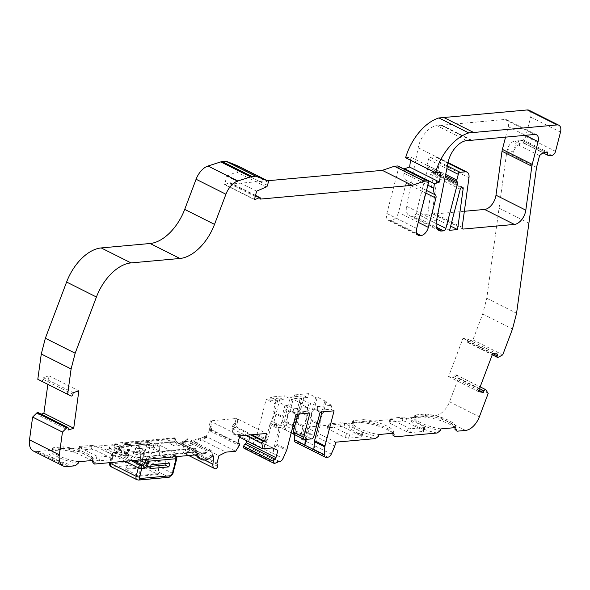 <?xml version="1.0" encoding="UTF-8"?>
<svg xmlns="http://www.w3.org/2000/svg" width="590" height="590" viewBox="0 0 590 590"><rect width="100%" height="100%" fill="white"/><g stroke="black" fill="none" stroke-linecap="round" stroke-linejoin="round"><path stroke-width="0.44" stroke-dasharray="2.95 2.21" d="M120.721 449.558L121.319 447.25A9.499 2.64 14.5 0 0 111.894 445.811A9.499 2.64 14.5 0 0 109.556 446.873A9.499 2.64 14.5 0 0 115.146 450.9A9.499 2.64 14.5 0 0 125.611 452.7A9.499 2.64 14.5 0 0 127.949 451.63A9.499 2.64 14.5 0 0 127.285 450.251L126.688 452.552A9.499 2.64 -165.5 0 1 127.152 453.098A9.499 2.64 -165.5 0 1 127.352 453.939A9.499 2.64 -165.5 0 1 125.014 455.008A9.499 2.64 -165.5 0 1 114.549 453.201A9.499 2.64 -165.5 0 1 108.958 449.182A9.499 2.64 -165.5 0 1 109.541 448.54A9.499 2.64 -165.5 0 1 111.296 448.112A9.499 2.64 -165.5 0 1 120.721 449.558L121.496 450.989A11.151 3.098 14.5 0 0 109.703 449.049A11.151 3.098 14.5 0 0 107.646 449.558A11.151 3.098 14.5 0 0 106.952 450.34C107.623 452.766 111.827 454.883 119.556 456.667A11.151 3.098 14.5 0 0 125.81 457.139A11.151 3.098 14.5 0 0 128.318 454.905A11.151 3.098 14.5 0 0 127.462 453.983L126.688 452.552M464.36 211.279L433.429 214.082A2.478 1.46 -63.3 0 1 432.913 213.993A2.478 1.46 -63.3 0 1 432.337 212.319L439.137 162.729A8.26 4.867 -63.3 0 0 437.227 157.161A8.26 4.867 -63.3 0 0 435.501 156.859L430.302 157.331A2.065 1.217 -63.3 0 0 428.465 159.374L426.99 165.075A2.065 1.217 -63.3 0 0 427.337 166.764A2.065 1.217 -63.3 0 1 427.684 168.452L416.061 213.403A2.478 1.46 -63.3 0 1 413.856 215.852L411.842 216.036A12.39 7.301 116.7 0 1 409.268 215.586A12.39 7.301 116.7 0 1 406.562 206.242L418.185 147.729A20.657 12.169 -63.3 0 1 418.568 146.062A20.657 12.169 -63.3 0 1 436.932 125.633L466.764 140.612M78.205 463.268A21.277 5.907 -165.5 0 1 51.655 450.701A21.277 5.907 -165.5 0 1 52.628 449.477A21.277 5.907 -165.5 0 1 52.938 449.292L62.938 448.385A21.277 5.907 -165.5 0 1 86.052 454.779A21.277 5.907 -165.5 0 1 92.593 459.809A21.277 5.907 -165.5 0 1 92.837 460.443M92.881 460.672A21.277 5.907 -165.5 0 1 92.851 461.358A21.277 5.907 -165.5 0 1 92.549 461.97M78.603 461.734A21.277 5.907 -165.5 0 1 52.053 449.167A21.277 5.907 -165.5 0 1 53.329 447.751L63.337 446.844A21.277 5.907 -165.5 0 1 86.45 453.238A21.277 5.907 -165.5 0 1 93.249 459.817A21.277 5.907 -165.5 0 1 92.947 460.436M440.907 428.908A21.277 5.907 -165.5 0 1 421.149 422.919A21.277 5.907 -165.5 0 1 414.357 416.341A21.277 5.907 -165.5 0 1 415.633 414.932L415.235 416.466L412.425 417.971A23.755 6.593 14.5 0 0 437.168 433.001M440.509 430.449A21.277 5.907 -165.5 0 1 420.759 424.453A21.277 5.907 -165.5 0 1 413.959 417.875A21.277 5.907 -165.5 0 1 415.235 416.466L412.558 417.897A23.755 6.593 14.5 0 0 412.425 417.971M457.007 431.202A23.755 6.593 14.5 0 0 456.454 429.358A23.755 6.593 14.5 0 0 455.178 427.89M454.905 427.639A23.755 6.593 14.5 0 0 449.366 424.114A23.755 6.593 14.5 0 0 423.148 416.938L412.558 417.897M415.235 416.466L425.243 415.559A21.277 5.907 -165.5 0 1 448.356 421.953A21.277 5.907 -165.5 0 1 454.698 426.651A21.277 5.907 -165.5 0 1 455.141 427.617M455.185 427.846A21.277 5.907 -165.5 0 1 455.156 428.532A21.277 5.907 -165.5 0 1 454.853 429.144M303.415 425.715L294.469 421.216A2.478 1.46 116.7 0 0 294.019 422.293L302.965 426.784A2.478 1.46 -63.3 0 1 303.415 425.715A12.442 7.331 116.7 0 0 305.679 420.338A12.442 7.331 116.7 0 0 306.151 415.124A2.478 1.46 -63.3 0 1 306.247 414.084L297.301 409.593A2.478 1.46 116.7 0 0 297.205 410.633L306.151 415.124M294.469 421.216A12.442 7.331 116.7 0 0 296.733 415.847A12.442 7.331 116.7 0 0 297.205 410.633M279.299 427.898L270.353 423.406A2.478 1.46 116.7 0 0 269.896 424.476L278.849 428.967A2.478 1.46 -63.3 0 1 279.299 427.898A12.442 7.331 116.7 0 0 281.563 422.521A12.442 7.331 116.7 0 0 282.035 417.307A2.478 1.46 -63.3 0 1 282.131 416.275L273.185 411.776A2.478 1.46 116.7 0 0 273.089 412.816L282.035 417.307M270.353 423.406A12.442 7.331 116.7 0 0 272.61 418.03A12.442 7.331 116.7 0 0 273.089 412.816M267.499 180.754L230.506 184.109A1.652 0.974 116.7 0 0 230.52 184.05A1.652 0.974 116.7 0 0 230.189 182.671A1.652 0.974 116.7 0 0 229.554 182.694L224.606 184.641L254.438 199.627M529.024 110.242A8.26 4.867 -63.3 0 1 530.675 117.145L525.705 136.349A4.13 2.434 -63.3 0 1 522.032 140.435L514.856 141.091A8.26 4.867 116.7 0 0 507.511 149.255L506.692 152.397L486.757 298.26L482.686 313.991L472.922 339.877L468.253 342.399A1.652 0.974 -63.3 0 1 467.664 342.406A1.652 0.974 -63.3 0 1 467.332 341.027A1.652 0.974 -63.3 0 1 467.369 340.887L492.702 353.617M233.957 433.731L249.083 440.479L233.957 433.731L232.88 433.827L232.091 428.598A1.652 0.974 -63.3 0 1 232.165 428.008A1.652 0.974 -63.3 0 1 232.172 427.979L232.696 425.936A2.478 1.46 -63.3 0 1 234.422 423.62L234.923 423.384L236.184 418.517L210.46 420.847L209.207 425.715L209.612 425.869A2.478 1.46 -63.3 0 1 209.693 425.906A2.478 1.46 -63.3 0 1 210.188 427.971L209.656 430.014A1.652 0.974 -63.3 0 1 209.413 430.656L239.238 445.634M235.027 427.138A1.652 0.974 116.7 0 0 233.662 428.724L234.193 426.681A2.478 1.46 -63.3 0 1 235.912 424.365L236.42 424.136L237.674 419.269L238.213 419.217L236.214 426.931L235.027 427.138L250.492 434.904M233.662 428.724L232.172 427.979M143.009 459.404A1.652 0.974 -63.3 0 1 141.526 461.041L110.979 463.806A1.652 0.974 -63.3 0 1 110.308 462.368L112.491 453.917L114.637 453.717A4.956 2.921 116.7 0 0 119.047 448.82L119.637 446.512L146.962 444.034L143.009 459.404A2.478 0.693 -165.5 0 1 146.409 460.156A4.13 2.434 116.7 0 0 146.409 460.156L150.362 444.786A2.478 1.46 116.7 0 0 149.867 442.721A2.478 1.46 116.7 0 0 149.351 442.633L122.027 445.103L124.114 446.158L174.942 441.549A13.629 8.031 116.7 0 0 184.242 442.389A13.629 8.031 116.7 0 0 187.561 439.329L187.775 438.65L186.905 439.528L211.537 451.903L211.272 450.458L209.037 450.111A13.629 8.031 -63.3 0 1 196.418 452.338L172.914 454.462L175.001 455.517A2.478 1.46 -63.3 0 1 175.518 455.605A2.478 1.46 -63.3 0 1 176.012 457.67L172.059 473.04A4.13 2.434 -63.3 0 1 168.364 477.126L137.824 479.891L112.174 467.007L142.714 464.242L169.168 477.288M121.496 450.989L113.988 447.073L124.114 446.158L125.006 446.601L152.331 444.13A2.478 1.46 116.7 0 1 152.847 444.218A2.478 1.46 116.7 0 1 153.348 446.283L152.95 447.832A4.13 2.434 116.7 0 1 156.623 443.739L176.698 441.925A12.803 7.545 -63.3 0 1 175.333 438.289L174.441 437.846A12.803 7.545 116.7 0 0 177.45 442.869A12.803 7.545 116.7 0 0 185.762 440.457A5.782 3.407 -63.3 0 1 187.561 439.329M206.832 437.426L190.128 445.819L191.175 441.777L198.292 438.193L206.832 437.426L204.745 436.371L188.04 444.772L187.2 448.031A1.652 0.974 116.7 0 0 187.48 449.381A2.478 1.46 -63.3 0 1 187.908 451.365A2.478 1.46 -63.3 0 1 185.43 453.754A8.26 4.867 -63.3 0 1 185.024 453.651A6.608 3.894 -63.3 0 1 184.611 453.489A6.608 3.894 -63.3 0 1 183.055 449.226L183.874 442.028A1.652 0.974 116.7 0 0 183.49 440.966A1.652 0.974 116.7 0 0 182.413 441.276A16.94 9.978 -63.3 0 1 171.417 444.462A16.94 9.978 -63.3 0 1 167.995 440.236A1.652 0.974 116.7 0 0 167.663 439.823A1.652 0.974 116.7 0 0 167.317 439.764L38.896 451.402L68.728 466.38L38.896 451.402L36.875 451.586L66.7 466.565M167.317 439.764L174.942 441.549M153.348 446.283L150.362 444.786A2.478 0.693 -165.6 0 0 146.962 444.034A2.478 1.881 84.8 0 1 148.533 442.471A2.478 1.881 84.8 0 1 149.351 442.633L152.331 444.13M209.929 420.899L211.957 421.599L210.696 426.467L211.102 426.614A2.478 1.46 -63.3 0 1 211.183 426.651A2.478 1.46 -63.3 0 1 211.677 428.724L211.154 430.766A1.652 0.974 116.7 0 0 210.814 429.417A1.652 0.974 116.7 0 0 210.564 429.35L209.428 429.358L211.419 421.644L239.754 435.877M236.214 426.931L251.849 434.778M238.213 419.217L266.547 433.451M209.428 429.358L237.763 443.592M210.564 429.35L237.895 443.083M94.289 464.065A23.357 6.483 14.5 0 0 93.987 462.486A23.357 6.483 14.5 0 0 93.5 461.734L92.807 460.952M36.875 451.586L36.772 451.593A16.527 9.735 -63.3 0 1 33.328 450.989M92.313 460.488L75.358 452.619A23.357 6.483 14.5 0 0 61.087 449.912L50.593 450.863A23.357 6.483 14.5 0 0 50.113 451.136A23.357 6.483 14.5 0 0 75.269 465.79M185.024 453.651L214.849 468.63M187.908 451.365L217.732 466.343M211.154 430.766L209.656 430.014M210.696 426.467L209.207 425.715M211.957 421.599L210.46 420.847M237.674 419.269L236.184 418.517M236.42 424.136L234.923 423.384M232.091 428.598L245.536 435.354M294.794 434.719L294.993 431.932A4.13 2.434 -63.3 0 1 295.162 430.943L304.241 395.846L290.302 397.107L284.011 421.452A2.478 1.46 -63.3 0 1 281.806 423.9L274.837 424.535A2.478 1.46 -63.3 0 1 274.32 424.439A2.478 1.46 -63.3 0 1 273.826 422.374L280.125 398.029L266.186 399.29L257.107 434.395A4.13 2.434 -63.3 0 1 256.761 435.398L253.221 443.474A4.13 2.434 -63.3 0 1 249.894 446.556L249.799 446.564A8.26 4.867 116.7 0 0 248.383 446.932L245.374 448.208A8.26 4.867 -63.3 0 1 244.975 448.363A2.478 1.46 -63.3 0 1 244.157 448.334M294.019 422.293L292.242 429.144L301.195 433.635A2.478 1.46 116.7 0 0 303.393 431.187L313.836 436.43M280.125 398.029L283.399 399.673L284.395 395.831L270.463 397.092L277.617 400.691L276.009 400.839L284.963 405.33L286.57 405.183L293.724 408.781L307.663 407.52L300.502 403.921L302.11 403.774L299.278 414.718A2.478 1.46 -63.3 0 1 298.828 415.788A12.442 7.331 116.7 0 0 296.092 426.378A2.478 1.46 -63.3 0 1 295.996 427.418L294.226 434.27L293.326 433.82M291.231 432.765L285.28 429.778A2.478 1.46 -63.3 0 1 284.764 429.682A2.478 1.46 -63.3 0 1 284.262 427.617L291.556 399.43L284.395 395.831M467.369 340.887L467.929 339.221L462.98 338.358L448.54 376.612L453.496 377.467L454.16 375.874A1.652 0.974 -63.3 0 1 455.856 374.665A1.652 0.974 -63.3 0 1 456.107 374.901L458.334 378.522L449.55 401.79A16.527 9.735 -63.3 0 1 435.708 415.449L305.981 427.204L304.993 431.025L301.461 439.1A4.13 2.434 -63.3 0 1 298.134 442.183L296.276 442.353A4.13 2.434 -63.3 0 1 295.42 442.205M304.993 431.025L334.825 446.003M305.981 427.204L335.813 442.183M458.334 378.522L488.166 393.5M453.496 377.467L478.888 390.226M448.54 376.612L478.372 391.59M462.98 338.358L492.805 353.344M467.929 339.221L497.753 354.199M468.253 342.399L498.085 357.385M472.922 339.877L502.746 354.856M482.686 313.991L512.511 328.977M486.757 298.26L516.582 313.238M410.566 160.222L410.972 157.25L405.61 157.737M410.972 157.25L440.796 172.236M416.717 233.411L391.177 220.579A8.26 4.867 116.7 0 0 398.523 212.415L406.082 183.166A4.13 2.434 116.7 0 0 405.596 179.95A10.944 6.446 -63.3 0 1 403.951 173.187L404.482 169.271M391.177 220.579L390.241 220.667L417.078 234.142M398.095 166.063A2.478 1.46 -63.3 0 1 398.589 168.128L386.863 213.469A8.26 4.867 116.7 0 0 388.515 220.365A8.26 4.867 116.7 0 0 390.241 220.667M260.33 199.088L230.506 184.109M254.511 199.339L225.144 184.596M256.62 191.167L226.796 176.189L224.606 184.641M226.796 176.189L236.494 172A1.652 0.974 116.7 0 0 237.674 170.444L238.463 167.383A1.652 0.974 116.7 0 0 238.176 166.033M41.138 380.97L37.804 379.296M47.856 384.363L49.029 375.86L43.38 377.681L43.085 379.326A1.652 0.974 -63.3 0 1 41.352 381.081M43.085 379.326L72.909 394.312M43.38 377.681L73.212 392.66M49.029 375.86L78.854 390.846M41.219 414.136L38.254 415.087L68.079 430.073M38.254 415.087L38.394 413.538L68.219 428.524M38.003 412.521A1.652 0.974 -63.3 0 1 38.394 413.538M506.692 152.397L536.524 167.376M232.88 433.827L239.437 437.116M209.413 430.656L205.814 436.275L235.646 451.254M378.515 436.423A21.277 5.907 -165.5 0 1 351.965 423.856A21.277 5.907 -165.5 0 1 353.248 422.447L363.248 421.54A21.277 5.907 -165.5 0 1 392.409 432.212A21.277 5.907 -165.5 0 1 393.036 433.244M393.198 433.827A21.277 5.907 -165.5 0 1 393.161 434.513A21.277 5.907 -165.5 0 1 392.859 435.125M395.108 436.814A23.755 6.593 14.5 0 0 394.223 434.498A23.755 6.593 14.5 0 0 393.051 433.289M393.006 433.252A23.755 6.593 14.5 0 0 361.25 422.551L350.659 423.509A23.755 6.593 14.5 0 0 375.269 438.606M393.353 433.215A21.277 5.907 14.5 0 0 393.655 432.603A21.277 5.907 14.5 0 0 384.496 424.925A21.277 5.907 14.5 0 0 363.742 419.63L363.248 421.54L361.25 422.551M269.896 424.476L263.59 448.879A4.13 2.434 116.7 0 0 263.664 448.717L267.196 440.642A4.13 2.434 116.7 0 0 267.55 439.639L276.629 404.534L266.186 399.29M278.849 428.967L272.536 453.371L263.59 448.879M286.57 405.183L276.496 444.13A4.13 2.434 -63.3 0 1 276.149 445.133L272.61 453.209A4.13 2.434 -63.3 0 1 272.536 453.371M295.988 414.364L289.882 411.296A2.478 1.46 116.7 0 0 290.332 410.227L299.278 414.718M289.882 411.296A12.442 7.331 116.7 0 0 287.146 421.88L293.252 424.948M293.001 425.914L287.05 422.919A2.478 1.46 116.7 0 0 287.146 421.88M287.05 422.919L285.28 429.778L274.837 424.535M302.965 426.784L301.195 433.635L311.631 438.879M320.112 412.174L313.998 409.106A2.478 1.46 116.7 0 0 314.448 408.037L323.401 412.535A2.478 1.46 -63.3 0 1 322.951 413.605A12.442 7.331 116.7 0 0 320.208 424.188A2.478 1.46 -63.3 0 1 320.112 425.228L313.806 449.632M313.998 409.106A12.442 7.331 116.7 0 0 311.262 419.697L317.368 422.765M317.125 423.723L311.166 420.736A2.478 1.46 116.7 0 0 311.262 419.697M311.166 420.736L306.35 439.358M304.241 395.846L307.523 397.49L308.511 393.648L315.672 397.247L305.598 436.187A4.13 2.434 116.7 0 0 305.436 437.175L305.266 439.462M293.709 434.181A2.478 1.46 116.7 0 0 294.226 434.27L304.661 439.513M308.511 393.648L294.58 394.909L301.741 398.508L294.447 426.695A2.478 1.46 -63.3 0 1 292.242 429.144L281.806 423.9M363.742 419.63L353.742 420.537L353.248 422.447L350.659 423.509M301.741 398.508L300.133 398.648L309.079 403.147L310.687 403L317.848 406.599L331.779 405.33L330.784 409.172L316.852 410.441L320.134 412.086M330.784 409.172L334.065 410.824M307.663 407.52L306.667 411.363L292.736 412.624L296.018 414.269M306.667 411.363L309.949 413.007M307.523 397.49L293.584 398.751L290.302 397.107M283.399 399.673L269.468 400.935L270.463 397.092M190.128 445.819L188.04 444.772M63.337 446.844L62.938 448.385L61.087 449.912M53.329 447.751L52.938 449.292L50.593 450.863M196.92 454.765L195.814 454.079L197.141 454.743M196.227 454.831A16.94 9.978 116.7 0 1 196.035 454.322L196.418 452.338M199.457 458.541A16.94 9.978 116.7 0 0 210.453 455.355L212.245 456.254M211.537 451.903L213.661 456.992L212.112 455.34L210.453 455.355M186.905 439.528L183.874 442.028M182.413 441.276L184.205 442.175L184.692 441.571L183.918 442.05M184.205 442.175A16.94 9.978 -63.3 0 1 182.111 443.85A16.94 9.978 -63.3 0 1 173.209 445.362A16.94 9.978 -63.3 0 1 169.787 441.136L167.995 440.236M168.652 440.435L169.787 441.136L168.652 440.435M525.314 143.68L520.823 144.085A8.26 4.867 116.7 0 0 513.47 152.257L515.697 143.665A12.39 7.301 116.7 0 1 521.811 140.243L523.632 140.073A4.13 2.434 116.7 0 0 524.458 143.525A4.13 2.434 116.7 0 0 525.314 143.68L549.179 155.664M415.633 414.932L425.641 414.025L425.243 415.559L423.148 416.938M425.641 414.025A21.277 5.907 -165.5 0 1 446.394 419.32A21.277 5.907 -165.5 0 1 455.554 426.998A21.277 5.907 -165.5 0 1 455.251 427.61M353.742 420.537A21.277 5.907 14.5 0 0 352.459 421.946A21.277 5.907 14.5 0 0 379.009 434.52M191.175 441.777L218.919 455.709M198.292 438.193L226.029 452.132M205.814 436.275L204.745 436.371M277.868 450.362L244.577 434.004L236.044 434.778M249.083 440.479L250.131 436.43M246.657 440.745L246.996 439.432M272.315 447.935L244.577 434.004M277.617 400.691L276.629 404.534M302.11 403.774L293.164 399.283L290.332 410.227M293.164 399.283L291.556 399.43M293.724 408.781L292.736 412.624L285.575 409.025M300.502 403.921L297.869 414.099M284.963 405.33L282.131 416.275M276.009 400.839L273.185 411.776M294.58 394.909L293.584 398.751M331.779 405.33L324.618 401.738L326.226 401.591L317.28 397.1L314.448 408.037M317.28 397.1L315.672 397.247M326.226 401.591L323.401 412.535M317.848 406.599L316.852 410.441M310.687 403L303.393 431.187M324.618 401.738L321.985 411.916M309.079 403.147L306.247 414.084M300.133 398.648L297.301 409.593M539.555 155.649L515.697 143.665M523.632 140.073L547.49 152.058M433.348 173.615A2.065 1.217 -63.3 0 0 432.868 172.221A2.065 1.217 -63.3 0 0 432.441 172.147L432.219 172.169A2.065 1.217 -63.3 0 0 430.383 174.205L419.748 215.321L427.728 214.598L433.348 173.615L461.166 187.583M505.564 137.101L508.263 126.673L525.432 135.302M471.639 140.265L441.836 125.191L504.9 119.475A8.26 4.867 -63.3 0 1 506.611 119.777A8.26 4.867 -63.3 0 1 508.263 126.673M441.814 125.287A8.26 4.867 116.7 0 0 440.996 125.264L436.932 125.633M441.836 125.191L471.668 140.169M427.728 214.598L450.664 226.118M419.748 215.321L449.58 230.299M344.818 423.465L343.822 427.308A2.478 0.686 14.5 0 0 340.43 426.555L326.978 427.986L328.527 424.092L329.154 423.827L329.301 424.874L346.603 433.562L350.032 434.314L362.304 433.2A2.478 0.686 14.5 0 0 362.909 432.92A2.478 0.686 14.5 0 0 362.12 432.16L344.818 423.465A2.478 0.686 14.5 0 0 341.426 422.713L329.154 423.827L327.598 427.721L327.745 428.768L345.047 437.456L348.483 438.208L361.309 437.043A2.478 0.686 14.5 0 0 361.921 436.762A2.478 0.686 14.5 0 0 361.124 436.003L362.12 432.16M343.822 427.308L361.124 436.003M424.203 427.595L423.207 431.438L410.382 432.595L411.938 428.701L424.203 427.595A2.478 0.686 14.5 0 0 424.815 427.315A2.478 0.686 14.5 0 0 424.018 426.548L406.724 417.86A2.478 0.686 14.5 0 0 403.324 417.108L391.059 418.222L390.433 418.48L388.876 422.374L389.503 422.108L389.651 423.155L406.952 431.851L410.382 432.595M423.207 431.438A2.478 0.686 14.5 0 0 423.819 431.157A2.478 0.686 14.5 0 0 423.03 430.39L405.728 421.702A2.478 0.686 14.5 0 0 402.328 420.95L389.503 422.108L391.059 418.222L391.207 419.269L408.501 427.957L411.938 428.701M127.285 450.251L128.701 450.118L136.46 454.012L195.917 448.629L195.017 448.179A12.803 7.545 -63.3 0 0 196.381 451.807L176.307 453.629A4.13 2.434 116.7 0 0 172.634 457.715L173.032 456.173A2.478 1.46 116.7 0 0 172.538 454.108A2.478 1.46 116.7 0 0 172.022 454.012L172.914 454.462L135.464 457.855L127.462 453.983M172.022 454.012L144.697 456.49L147.677 457.988L175.001 455.517A2.478 1.881 84.8 0 1 176.027 456.66M136.46 454.012L135.464 457.855M195.917 448.629A12.803 7.545 116.7 0 0 198.926 453.651A12.803 7.545 116.7 0 0 207.238 451.247A5.782 3.407 -63.3 0 1 209.037 450.111M128.701 450.118L127.706 453.961M113.988 447.073L114.984 443.23L122.735 447.124L121.747 450.967M122.735 447.124L121.319 447.25M211.272 450.458L187.775 438.65M114.984 443.23L174.441 437.846M78.507 450.288A2.478 0.686 14.5 0 0 77.895 450.561L78.89 446.726A2.478 0.686 14.5 0 1 79.495 446.446L78.507 450.288L91.332 449.123L91.767 445.332L95.197 446.084L112.498 454.772L112.646 455.819L113.28 455.502L112.852 459.3L112.211 459.61L112.063 458.563L94.761 449.875L91.332 449.123M77.895 450.561A2.478 0.686 14.5 0 0 78.684 451.328L95.986 460.023A2.478 0.686 14.5 0 0 99.385 460.775L112.211 459.61L112.646 455.819L100.374 456.933A2.478 0.686 14.5 0 1 96.981 456.181L79.68 447.486A2.478 0.686 14.5 0 1 78.89 446.726M79.495 446.446L91.767 445.332M195.017 448.179L144.078 452.796L142.492 458.939A2.478 1.46 -63.3 0 1 144.697 456.49M175.333 438.289L124.394 442.906L144.078 452.796M196.381 451.807L176.698 441.925M201.928 453.437L182.244 443.547A12.803 7.545 -63.3 0 0 186.654 440.907L206.345 450.797A12.803 7.545 -63.3 0 1 201.928 453.437A12.39 7.301 -63.3 0 1 202.038 453.585A3.525 2.08 116.7 0 0 202.518 454.005A3.525 2.08 116.7 0 0 206.345 450.797M186.654 440.907A3.525 2.08 -63.3 0 1 182.826 444.115A3.525 2.08 -63.3 0 1 182.354 443.695A12.39 7.301 116.7 0 0 182.244 443.547M155.885 444.742L159.75 446.682L158.356 473.726L139.601 475.422L140.995 448.385L137.131 446.446L155.885 444.742L144.579 466.808L125.825 468.504L137.131 446.446M144.373 467.612L158.15 474.53L139.388 476.233L125.618 469.316L144.373 467.612L144.579 466.808M158.15 474.53L158.356 473.726M139.388 476.233L139.601 475.422M125.618 469.316L125.825 468.504M120.869 453.909L121.865 450.067L126.363 452.324L124.593 455.775L120.869 453.909L139.624 452.206L143.355 454.079L145.125 450.627L140.619 448.363L139.624 452.206M121.865 450.067L140.619 448.363M124.394 442.906L122.801 449.056A2.478 1.46 -63.3 0 1 125.006 446.601M169.854 463.047L165.347 460.783L165.207 463.467M150.096 468.585L146.372 466.712L150.686 466.321M146.372 466.712L146.593 462.486L165.347 460.783M146.593 462.486L151.092 464.743M126.363 452.324L145.125 450.627M124.593 455.775L143.355 454.079M159.75 446.682L140.995 448.385M418.185 147.729L448.009 162.707M255.455 195.696L229.554 182.694M106.952 450.34L98.338 446.011M93.5 461.734L97.549 463.77M67.725 448.791L75.358 452.619M183.055 449.226L194.523 454.986M196.927 456.188L204.649 460.067M185.43 453.754L215.262 468.733M187.48 449.381L217.304 464.367M211.677 428.724L210.188 427.971M211.102 426.614L209.612 425.869M235.912 424.365L234.422 423.62M234.193 426.681L232.696 425.936M244.975 448.363L274.8 463.342M245.374 448.208L275.206 463.187M248.383 446.932L278.215 461.918M249.799 446.564L279.631 461.542M249.894 446.556L279.726 461.535M298.134 442.183L327.959 457.169M296.276 442.353L326.108 457.331M301.461 439.1L331.285 454.086M449.55 401.79L479.382 416.776M435.708 415.449L465.54 430.427M456.107 374.901L485.931 389.879M454.16 375.874L479.5 388.596M499.051 208.137L528.876 223.116M525.705 136.349L555.529 151.335M522.032 140.435L551.856 155.421M530.675 117.145L560.5 132.123M403.951 173.187L427.875 185.208M405.596 179.95L426.518 190.459M406.082 183.166L425.84 193.085M418.273 222.334L398.523 212.415M386.863 213.469L416.695 228.448M398.589 168.128L428.421 183.114M266.319 186.978L236.494 172M267.499 185.422L237.674 170.444M268.288 182.369L238.463 167.383M257.107 434.395L267.55 439.639M256.761 435.398L267.196 440.642M253.221 443.474L263.664 448.717M272.61 453.209L283.053 458.452M276.149 445.133L286.585 450.376M276.496 444.13L286.939 449.374M298.828 415.788L297.596 415.168M294.86 425.759L296.092 426.378M295.996 427.418L294.609 426.718M322.951 413.605L321.712 412.985M318.976 423.568L320.208 424.188M320.112 425.228L318.725 424.535M294.993 431.932L305.436 437.175M284.011 421.452L294.447 426.695M295.162 430.943L305.598 436.187M273.826 422.374L284.262 427.617M187.2 448.031L217.024 463.01M520.823 144.085L514.856 141.091M513.47 152.257L507.511 149.255M411.842 216.036L437.19 228.765M406.562 206.242L436.386 221.22M440.996 125.264L470.827 140.243M504.9 119.475L534.724 134.461M433.429 214.082L462.361 228.61M432.337 212.319L462.162 227.298M439.137 162.729L468.969 177.715M435.501 156.859L447.935 163.106M430.302 157.331L447.375 165.908M428.465 159.374L446.844 168.607M426.99 165.075L445.679 174.463M427.337 166.764L445.406 175.835M427.684 168.452L445.133 177.214M416.061 213.403L436.099 223.47M413.856 215.852L436.504 227.231M432.219 172.169L462.051 187.148M430.383 174.205L460.215 189.191M432.441 172.147L462.265 187.126M340.43 426.555L341.426 422.713M327.745 428.768L329.301 424.874M348.483 438.208L350.032 434.314M346.603 433.562L345.047 437.456M362.304 433.2L361.309 437.043M423.03 430.39L424.018 426.548M402.328 420.95L403.324 417.108M406.724 417.86L405.728 421.702M389.651 423.155L391.207 419.269M408.501 427.957L406.952 431.851M128.17 460.997L119.556 456.667M78.684 451.328L79.68 447.486M99.385 460.775L100.374 456.933M96.981 456.181L95.986 460.023M112.063 458.563L112.498 454.772M95.197 446.084L94.761 449.875M545.676 152.227L521.811 140.243M207.238 451.247L185.762 440.457M182.354 443.695L202.038 453.585M176.307 453.629L156.623 443.739M173.032 456.173L176.012 457.67A2.478 0.693 -165.6 0 1 176.808 458.437M152.847 444.218L149.867 442.721A2.478 2.478 0 0 0 148.533 442.471L121.208 444.941A2.478 2.478 0 0 0 119.033 446.792A2.478 0.686 14.5 0 1 119.637 446.512A2.478 1.881 84.8 0 1 121.208 444.941A2.478 1.881 84.8 0 1 122.027 445.103A2.478 1.46 116.7 0 0 119.822 447.559L122.801 449.056M119.047 448.82A2.478 0.686 14.5 0 0 118.435 449.093L119.033 446.792A2.478 0.686 14.5 0 0 119.822 447.559L119.224 449.86A2.478 1.46 -63.3 0 1 117.019 452.316L114.88 452.508A2.478 1.46 116.7 0 0 112.675 454.956L110.706 462.575M139.373 459.979L119.224 449.86A2.478 0.686 14.5 0 1 118.435 449.093L116.201 452.154A2.478 1.881 -95.2 0 0 114.637 453.717M143.761 459.581L142.492 458.939M145.914 459.389A2.478 1.46 -63.3 0 1 147.677 457.988A2.478 1.881 84.8 0 1 148.702 459.138M125.22 461.262L112.675 454.956A2.478 0.686 -165.5 0 1 111.879 454.189A2.478 0.686 -165.5 0 1 112.491 453.917A2.478 1.881 -95.2 0 1 114.062 452.346L116.201 452.147A2.478 1.881 -95.2 0 1 117.019 452.316L133.37 460.525M131.223 460.716L114.88 452.508A2.478 1.881 -95.2 0 0 114.062 452.346A2.478 2.478 0 0 0 111.879 454.189L109.696 462.649A2.478 0.686 -165.5 0 1 110.308 462.368M138.643 480.053A2.478 1.881 84.8 0 1 137.824 479.891A4.13 2.434 -63.3 0 1 136.969 479.744M111.311 466.86A4.13 2.434 116.7 0 0 112.174 467.007A2.478 1.881 84.8 0 1 110.979 463.806M141.526 461.041L142.714 464.242A4.13 2.434 116.7 0 0 146.401 460.156L172.059 473.04A2.478 0.693 -165.6 0 1 172.848 473.807M172.634 457.715L152.95 447.832M109.556 446.873L108.958 449.182M93.249 459.817L92.851 461.358M414.357 416.341L413.959 417.875M454.698 426.651L456.454 429.358M109.541 448.54L107.646 449.558M255.529 195.401L230.189 182.671M184.611 453.489L188.645 455.517M210.814 429.417L237.91 443.024M211.183 426.651L209.693 425.906M455.856 374.665L480.157 386.863M467.664 342.406L492.267 354.76M388.515 220.365L418.347 235.344M392.409 432.212L394.223 434.498M274.32 424.439L284.764 429.682M92.593 459.809L93.987 462.486M52.628 449.477L50.113 451.136M195.873 453.99L197.488 454.809M212.112 455.34L213.315 455.945M184.692 441.571L183.49 440.966M173.209 445.362L171.417 444.462M169.278 440.642L167.663 439.823M127.152 453.098L128.318 454.905M455.554 426.998L455.156 428.532M352.459 421.946L351.965 423.856M393.655 432.603L393.161 434.513M52.053 449.167L51.655 450.701M524.458 143.525L543.198 152.943M409.268 215.586L439.093 230.565M506.611 119.777L536.435 134.756M432.913 213.993L462.737 228.972M437.227 157.161L448.039 162.589M432.868 172.221L462.693 187.2M361.921 436.762L362.909 432.92M423.819 431.157L424.815 427.315M184.242 442.389L182.111 443.85M127.949 451.63L127.352 453.939M198.926 453.651L177.45 442.869M182.826 444.115L202.518 454.005M172.538 454.108L175.518 455.605A2.478 2.478 0 0 1 176.572 456.608"/><path stroke-width="0.89" d="M448.009 162.707A20.657 12.169 -63.3 0 1 448.393 161.041A20.657 12.169 -63.3 0 1 466.764 140.612L470.827 140.243A8.26 4.867 -63.3 0 1 471.639 140.265L534.724 134.461A8.26 4.867 116.7 0 1 536.435 134.756A8.26 4.867 116.7 0 1 538.087 141.659L532.21 164.374A11.564 6.815 116.7 0 0 531.841 166.233L525.815 210.18A12.39 7.301 116.7 0 1 514.399 224.429L463.253 229.06A2.478 1.46 116.7 0 1 462.737 228.972A2.478 1.46 116.7 0 1 462.162 227.298L468.969 177.715A8.26 4.867 116.7 0 0 467.051 172.14A8.26 4.867 116.7 0 0 465.333 171.838L460.126 172.31A2.065 1.217 116.7 0 0 458.29 174.352L456.815 180.053A2.065 1.217 116.7 0 0 457.162 181.742A2.065 1.217 116.7 0 1 457.516 183.431L445.885 228.382A2.478 1.46 116.7 0 1 443.687 230.838L441.674 231.015A12.39 7.301 116.7 0 1 439.093 230.565A12.39 7.301 116.7 0 1 436.386 221.22L448.009 162.707M63.16 465.967A16.527 9.735 -63.3 0 1 59.325 454.831L62.452 432.064L32.62 417.086L29.5 439.845A16.527 9.735 -63.3 0 0 33.328 450.989L63.16 465.967A16.527 9.735 -63.3 0 0 66.596 466.572L75.269 465.79L78.205 463.268L78.603 461.734L92.947 460.436L92.549 461.97L94.289 464.065L197.141 454.743A1.652 0.974 -63.3 0 1 197.488 454.809A1.652 0.974 -63.3 0 1 197.82 455.215A16.94 9.978 116.7 0 0 201.249 459.44A16.94 9.978 116.7 0 0 212.245 456.254A1.652 0.974 -63.3 0 1 213.315 455.945A1.652 0.974 -63.3 0 1 213.705 457.014L212.887 464.205A6.608 3.894 116.7 0 0 214.443 468.467A6.608 3.894 116.7 0 0 214.849 468.63A8.26 4.867 116.7 0 0 215.262 468.733A2.478 1.46 -63.3 0 0 217.732 466.343A2.478 1.46 -63.3 0 0 217.304 464.367A1.652 0.974 116.7 0 1 217.024 463.01L218.919 455.709L226.029 452.132L235.646 451.254L239.238 445.634A1.652 0.974 -63.3 0 0 239.149 443.65A1.652 0.974 -63.3 0 0 238.898 443.584L237.763 443.592L239.754 435.877L266.547 433.451L264.556 441.158L263.361 441.372A1.652 0.974 -63.3 0 0 261.99 442.987A1.652 0.974 -63.3 0 0 261.923 443.584L245.536 435.354M297.869 414.099L293.215 432.109A2.478 1.46 116.7 0 0 293.709 434.181L304.145 439.425A2.478 1.46 -63.3 0 0 304.661 439.513L311.631 438.879A2.478 1.46 -63.3 0 0 313.836 436.43L320.134 412.086L334.065 410.824L324.987 445.929A4.13 2.434 116.7 0 0 324.825 446.91L324.249 454.72A4.13 2.434 116.7 0 0 325.245 457.184A4.13 2.434 116.7 0 0 326.108 457.331L327.959 457.169A4.13 2.434 116.7 0 0 331.285 454.086L334.825 446.003L335.813 442.183L375.269 438.606L378.515 436.423L379.009 434.52L393.353 433.215L392.859 435.125L395.108 436.814L437.168 433.001L440.509 430.449L440.907 428.908L455.251 427.61L454.853 429.144L457.007 431.202L465.54 430.427A16.527 9.735 116.7 0 0 479.382 416.776L488.166 393.5L485.931 389.879A1.652 0.974 116.7 0 0 485.681 389.643A1.652 0.974 116.7 0 0 483.992 390.853L483.321 392.453L478.372 391.59L492.805 353.344L497.753 354.199L497.193 355.873A1.652 0.974 116.7 0 0 497.156 356.006A1.652 0.974 116.7 0 0 497.488 357.385A1.652 0.974 116.7 0 0 498.085 357.385L502.746 354.856L512.511 328.977L516.582 313.238L536.524 167.376L539.555 155.649A12.39 7.301 116.7 0 1 545.676 152.227L547.49 152.058A4.13 2.434 116.7 0 0 548.317 155.509A4.13 2.434 116.7 0 0 549.179 155.664L551.856 155.421A4.13 2.434 116.7 0 0 555.529 151.335L560.5 132.123A8.26 4.867 116.7 0 0 558.848 125.228A8.26 4.867 116.7 0 0 557.13 124.925L468.755 132.927A43.136 25.414 116.7 0 0 435.442 172.722L440.796 172.236L439.454 182.052L434.388 183.682L433.775 188.166A10.944 6.446 116.7 0 0 435.42 194.929A4.13 2.434 -63.3 0 1 435.914 198.144L428.347 227.393L418.273 222.334M428.347 227.393A8.26 4.867 116.7 0 1 421.002 235.565L420.065 235.646A8.26 4.867 -63.3 0 1 418.347 235.344A8.26 4.867 -63.3 0 1 416.695 228.448L428.421 183.114A2.478 1.46 116.7 0 0 427.927 181.042L398.095 166.063A2.478 1.46 -63.3 0 0 397.579 165.967L394.363 166.262L382.313 170.355L412.145 185.334L260.33 199.088A1.652 0.974 116.7 0 0 260.345 199.037A1.652 0.974 116.7 0 0 260.013 197.65A1.652 0.974 116.7 0 0 259.379 197.672L254.976 199.575L254.511 199.339M492.702 353.617L497.193 355.873M250.492 434.904L263.361 441.372M251.849 434.778L264.556 441.158M237.895 443.083L238.898 443.584M62.452 432.064L66.7 427.861A1.652 0.974 -63.3 0 1 67.828 427.499A1.652 0.974 -63.3 0 1 68.219 428.524L68.079 430.073L73.721 428.251L78.854 390.846L73.212 392.66L72.909 394.312A1.652 0.974 -63.3 0 1 71.066 396.015A1.652 0.974 -63.3 0 1 70.97 395.949L41.138 380.97A1.652 0.974 -63.3 0 0 41.241 381.037L71.066 396.015M32.62 417.086L36.875 412.882A1.652 0.974 -63.3 0 1 38.003 412.521L67.828 427.499M304.145 439.425A2.478 1.46 -63.3 0 1 303.651 437.352L309.949 413.007L296.018 414.269L286.939 449.374A4.13 2.434 116.7 0 1 286.585 450.376L283.053 458.452A4.13 2.434 116.7 0 1 279.726 461.535L279.631 461.542A8.26 4.867 -63.3 0 0 278.215 461.918L275.206 463.187A8.26 4.867 116.7 0 1 274.8 463.342A2.478 1.46 -63.3 0 1 273.981 463.32L244.157 448.334A2.478 1.46 -63.3 0 1 243.648 446.313L273.472 461.292A2.478 1.46 -63.3 0 1 274.977 459.138A1.652 0.974 116.7 0 0 275.98 457.67L277.868 450.362L272.315 447.935L262.712 448.806L261.923 443.584M243.648 446.313A2.478 1.46 -63.3 0 1 245.145 444.159A1.652 0.974 116.7 0 0 246.155 442.692L246.657 440.745M273.981 463.32A2.478 1.46 -63.3 0 1 273.472 461.292M293.326 433.82L291.231 432.765M478.888 390.226L483.321 392.453M435.442 172.722L405.61 157.737A43.136 25.414 -63.3 0 1 438.923 117.948L527.298 109.947A8.26 4.867 -63.3 0 1 529.024 110.242L558.848 125.228M438.923 117.948L468.755 132.927M404.482 169.271L404.563 168.703L409.622 167.066L439.454 182.052M409.622 167.066L410.566 160.222M404.563 168.703L434.388 183.682M427.927 181.042A2.478 1.46 116.7 0 0 427.411 180.953L424.188 181.241L412.145 185.334M394.363 166.262L424.188 181.241M382.313 170.355L267.499 180.754M254.976 199.575L254.438 199.627L256.62 191.167L266.319 186.978A1.652 0.974 116.7 0 0 267.499 185.422L268.288 182.369A1.652 0.974 116.7 0 0 267.963 180.99A1.652 0.974 116.7 0 0 267.919 180.968L256.244 176.299A2.478 1.46 116.7 0 0 255.802 176.233L252.048 176.58A12.39 7.301 116.7 0 0 250.603 176.882L237.836 180.997A16.527 9.735 116.7 0 0 225.926 194.235L214.524 224.377A41.307 24.338 116.7 0 1 179.935 258.479L131.017 262.911A41.307 24.338 -63.3 0 0 96.428 297.013L75.173 353.233L71.102 368.964L67.636 394.275L70.97 395.949M238.176 166.033A1.652 0.974 116.7 0 0 238.131 166.004A1.652 0.974 116.7 0 0 238.087 165.989L226.42 161.313A2.478 1.46 116.7 0 0 225.97 161.254L222.216 161.594A12.39 7.301 116.7 0 0 220.778 161.896L208.005 166.011L237.836 180.997M67.636 394.275L37.804 379.296L41.278 353.985L45.349 338.254L66.604 282.035A41.307 24.338 -63.3 0 1 101.192 247.933L150.111 243.5A41.307 24.338 -63.3 0 0 184.7 209.398L196.094 179.249A16.527 9.735 -63.3 0 1 208.005 166.011M45.349 338.254L75.173 353.233M41.278 353.985L71.102 368.964M73.721 428.251L43.896 413.273L47.856 384.363M43.896 413.273L41.219 414.136M239.437 437.116L262.712 448.806M393.036 433.244A21.277 5.907 -165.5 0 1 393.198 433.827M306.35 439.358L304.853 445.14L313.806 449.632A4.13 2.434 -63.3 0 1 313.814 449.477L314.382 441.667A4.13 2.434 -63.3 0 1 314.551 440.686L324.987 445.929M305.266 439.462L304.868 444.985A4.13 2.434 116.7 0 0 304.853 445.14M325.245 457.184L295.42 442.205A4.13 2.434 -63.3 0 1 294.425 439.742L294.794 434.719M92.807 460.952L92.313 460.488M196.227 454.831A16.94 9.978 116.7 0 0 199.457 458.541L201.249 459.44M321.985 411.916L314.551 440.686M464.36 211.279L484.574 209.45L514.399 224.429M505.564 137.101L502.385 149.395A11.564 6.815 -63.3 0 0 502.016 151.254L495.983 195.202A12.39 7.301 -63.3 0 1 484.574 209.45M461.166 187.583L463.172 188.594A2.065 1.217 116.7 0 0 462.693 187.2A2.065 1.217 116.7 0 0 462.265 187.126L462.051 187.148A2.065 1.217 116.7 0 0 460.215 189.191L449.58 230.299L457.552 229.576L450.664 226.118M463.172 188.594L457.552 229.576M168.858 466.889L169.854 463.047L151.092 464.743L150.096 468.585L168.858 466.889L165.134 465.016L165.207 463.467M150.686 466.321L165.134 465.016M170.753 475.717A1.652 0.974 116.7 0 0 172.236 474.087L176.196 458.718L148.872 461.196L148.274 463.497A4.956 2.921 -63.3 0 1 143.864 468.401L141.725 468.593L139.535 477.045A1.652 0.974 116.7 0 0 140.214 478.49L170.753 475.717L169.183 477.288L138.643 480.053A2.478 1.881 84.8 0 0 140.214 478.49M259.379 197.672L255.455 195.696M36.875 412.882L66.7 427.861M29.5 439.845L59.325 454.831M194.523 454.986L196.927 456.188M204.649 460.067L212.887 464.205M245.145 444.159L274.977 459.138M479.5 388.596L483.992 390.853M527.298 109.947L557.13 124.925M473.652 132.484L443.827 117.506M427.875 185.208L433.775 188.166M426.518 190.459L435.42 194.929M425.84 193.085L435.914 198.144M421.002 235.565L416.717 233.411M417.078 234.142L420.065 235.646M397.579 165.967L427.411 180.953M267.919 180.968L238.087 165.989M256.244 176.299L226.42 161.313M255.802 176.233L225.97 161.254M252.048 176.58L222.216 161.594M250.603 176.882L220.778 161.896M196.094 179.249L225.926 194.235M184.7 209.398L214.524 224.377M150.111 243.5L179.935 258.479M101.192 247.933L131.017 262.911M66.604 282.035L96.428 297.013M297.596 415.168L295.988 414.364M293.252 424.948L294.86 425.759M294.609 426.718L293.001 425.914M313.814 449.477L324.249 454.72M314.382 441.667L324.825 446.91M321.712 412.985L320.112 412.174M317.368 422.765L318.976 423.568M318.725 424.535L317.125 423.723M294.425 439.742L304.868 444.985M293.215 432.109L303.651 437.352M246.155 442.692L275.98 457.67M197.82 455.215L196.92 454.765M437.19 228.765L441.674 231.015M525.432 135.302L538.087 141.659M502.385 149.395L532.21 164.374M502.016 151.254L531.841 166.233M495.983 195.202L525.815 210.18M462.361 228.61L463.253 229.06M447.935 163.106L465.333 171.838M447.375 165.908L460.126 172.31M446.844 168.607L458.29 174.352M445.679 174.463L456.815 180.053M445.406 175.835L457.162 181.742M445.133 177.214L457.516 183.431M436.099 223.47L445.885 228.382M436.504 227.231L443.687 230.838M110.706 462.575L110.485 463.408L136.143 476.292L138.326 467.841A2.478 1.46 -63.3 0 1 140.531 465.392L142.677 465.193A2.478 1.46 116.7 0 0 144.875 462.744L139.373 459.979M148.274 463.497A2.478 0.686 14.5 0 1 144.875 462.744L145.472 460.443L143.761 459.581M148.702 459.138A2.478 1.881 84.8 0 1 148.872 461.196A2.478 0.686 14.5 0 1 145.472 460.443A2.478 1.46 -63.3 0 1 145.914 459.389M131.223 460.716L140.531 465.392A2.478 1.881 -95.2 0 1 141.725 468.593A2.478 0.686 -165.5 0 1 138.326 467.841L125.22 461.262M143.864 468.401A2.478 1.881 -95.2 0 0 142.677 465.193L133.37 460.525M109.688 462.671A2.478 0.686 -165.5 0 0 110.485 463.408A4.13 2.434 116.7 0 0 111.311 466.86L136.969 479.744A4.13 2.434 -63.3 0 1 136.143 476.292A2.478 0.686 -165.5 0 0 139.535 477.045M176.027 456.66A2.478 1.881 84.8 0 1 176.196 458.718A2.478 0.693 -165.6 0 0 176.808 458.437A2.478 2.478 0 0 0 176.572 456.608M169.168 477.295L172.848 473.807A2.478 0.693 -165.6 0 1 172.236 474.087M260.013 197.65L255.529 195.401M188.645 455.517L214.443 468.467M237.91 443.024L239.149 443.65M480.157 386.863L485.681 389.643M492.267 354.76L497.488 357.385M267.963 180.99L238.131 166.004M543.198 152.943L548.317 155.509M448.039 162.589L467.051 172.14M136.969 479.744L138.643 480.053M172.848 473.807L176.808 458.437M109.696 462.649C109.209 464.551 109.747 465.96 111.311 466.86"/></g></svg>
